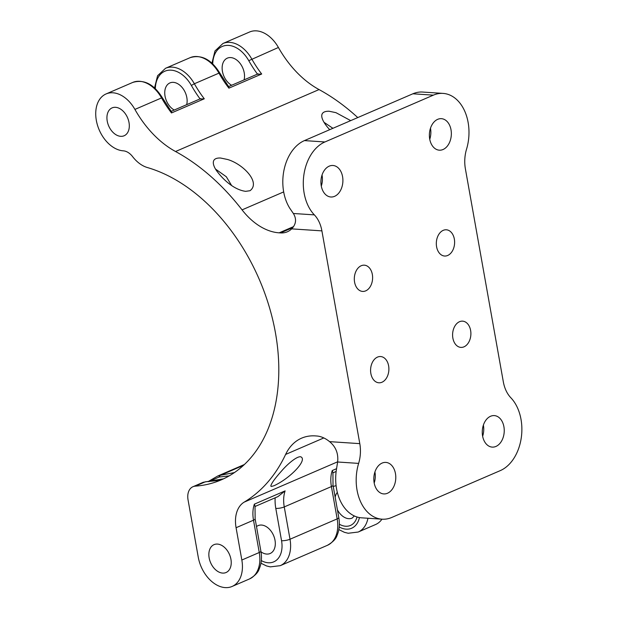 <?xml version="1.0" encoding="UTF-8"?>
<svg xmlns="http://www.w3.org/2000/svg" width="618" height="618" viewBox="0 0 618 618"><rect width="100%" height="100%" fill="white"/><g stroke="black" fill="none" stroke-linecap="round" stroke-linejoin="round"><path stroke-width="0.93" d="M292.855 227.579L280.487 232.916L279.158 232.831A60.726 41.151 66.7 0 1 242.063 209.873A199.189 134.979 -113.3 0 0 175.543 151.51A91.093 61.73 66.7 0 1 134.909 109.417A30.367 20.579 -113.3 0 0 106.087 93.936A30.367 20.579 -113.3 0 0 97.489 125.222A30.367 20.579 -113.3 0 0 123.291 150.831A15.18 10.29 66.7 0 1 132.607 156.632A30.367 20.579 -113.3 0 0 147.339 167.524A168.822 114.407 66.7 0 1 272.832 320.217A168.822 114.407 66.7 0 1 221.198 479.892A168.822 114.407 66.7 0 1 195.273 486.157A15.18 10.29 -113.3 0 0 192.94 486.721A15.18 10.29 -113.3 0 0 188.057 499.939L198.247 557.142A30.367 20.579 66.7 0 0 232.074 586.467L249.502 578.942A30.367 20.579 66.7 0 0 259.259 552.507L241.839 560.032A30.367 20.579 66.7 0 1 232.074 586.467M208.923 481.638L218.988 477.05A6.072 3.615 -97 0 1 220.549 475.25L217.706 476.03L244.427 464.497M203.198 482.295L205.006 481.955A6.072 4.959 -90.2 0 1 206.458 481.685A6.072 4.959 -90.2 0 1 206.466 481.685L203.198 482.295L192.94 486.721M218.988 477.05L229.162 475.891M195.273 486.157L205.006 481.955L223.6 478.803M234.423 472.585L220.549 475.25L243.538 465.323M274.037 485.725L271.395 486.466L270.8 486.072C271.232 483.554 274.995 478.324 282.102 470.398C287.022 464.666 296.447 456.3 300.618 456.756C308.127 459.491 290.499 478.139 274.037 485.725M332.924 128.305L324.11 122.372M329.726 129.68C322.982 122.596 316.099 111.116 329.046 111.225L335.937 112.661L350.707 120.626M231.588 185.477L226.335 176.771L215.659 169.177M250.02 190.715L245.64 191.341C234.16 189.842 223.569 179.823 217.714 172.221C212.893 166.296 209.826 157.513 220.595 158.03L227.494 159.475C243.067 163.94 260.997 182.519 250.02 190.715M293.357 213.488L289.919 208.459A41.112 28.559 -86.2 0 1 304.427 140.603L412.878 93.789A41.112 28.559 -86.2 0 1 422.596 92.051L443.083 93.403A41.112 28.559 93.8 0 0 433.365 95.149L324.913 141.962A41.112 28.559 93.8 0 0 303.894 174.801A41.112 28.559 93.8 0 0 314.361 214.879L293.357 213.488C296.74 218.988 296.184 224.11 291.681 228.869L321.901 230.877A30.367 21.089 93.8 0 0 314.361 214.879M280.487 232.916A30.367 20.579 -113.3 0 0 287.347 231.789A30.367 20.579 -113.3 0 0 291.681 228.869M321.298 186.103A15.79 10.969 93.8 0 0 322.04 175.01M429.749 139.297A15.79 10.969 93.8 0 0 430.483 128.204M337.629 462.001L358.633 463.4A41.112 28.559 93.8 0 0 382.086 519.19L361.6 517.83A41.112 28.559 -86.2 0 1 336.424 469.549L337.629 462.001C338.533 453.581 335.852 446.791 329.579 441.638A30.367 20.579 -113.3 0 0 316.655 435.991L315.334 435.899A60.726 41.151 66.7 0 0 301.599 438.162A60.726 41.151 66.7 0 0 285.624 454.431L323.824 437.938M374.191 483.029A15.79 10.969 93.8 0 0 374.925 471.936M482.643 436.223A15.79 10.969 93.8 0 0 483.376 425.13M443.083 93.403A41.112 28.559 93.8 0 1 466.551 149.147A30.367 21.089 93.8 0 0 465.393 168.861L503.315 381.777A30.367 21.089 93.8 0 0 510.831 397.745A41.112 28.559 93.8 0 1 521.268 437.822A41.112 28.559 93.8 0 1 500.248 470.63L391.797 517.444A41.112 28.559 93.8 0 1 382.086 519.19M338.857 529.595L344.404 532.314L348.197 533.257L358.154 532.044L375.582 524.528A30.367 20.579 -113.3 0 0 381.963 519.182M357.768 117.582A199.189 134.979 -113.3 0 0 319.05 89.571A91.093 61.73 66.7 0 1 278.409 47.478A30.367 20.579 -113.3 0 0 249.595 31.997L222.944 43.499L214.987 50.954L211.951 63.113M358.633 463.4A30.367 21.089 93.8 0 0 359.8 443.639L321.901 230.877M241.839 560.032L236.076 527.718A30.367 20.579 66.7 0 1 244.172 502.14A199.189 134.979 -113.3 0 0 285.624 454.431M120.703 136.323A15.18 10.29 66.7 0 1 107.802 123.515A15.18 10.29 66.7 0 1 112.105 107.88A15.18 10.29 66.7 0 1 127.563 117.737A15.18 10.29 66.7 0 1 124.133 135.759A15.18 10.29 66.7 0 1 120.703 136.323M217.459 544.079A15.18 10.29 66.7 0 1 230.359 556.888A15.18 10.29 66.7 0 1 226.057 572.523A15.18 10.29 66.7 0 1 210.599 562.666A15.18 10.29 66.7 0 1 214.029 544.643A15.18 10.29 66.7 0 1 217.459 544.079M490.568 416.269A15.79 10.969 -86.2 0 1 494.3 415.597A15.79 10.969 -86.2 0 1 504.195 432.082A15.79 10.969 -86.2 0 1 492.206 447.108A15.79 10.969 -86.2 0 1 482.287 433.318A15.79 10.969 -86.2 0 1 490.568 416.269M382.117 463.075A15.79 10.969 -86.2 0 1 385.848 462.411A15.79 10.969 -86.2 0 1 395.744 478.888A15.79 10.969 -86.2 0 1 383.755 493.921A15.79 10.969 -86.2 0 1 373.844 480.132A15.79 10.969 -86.2 0 1 382.117 463.075M437.675 119.344A15.79 10.969 -86.2 0 1 441.406 118.671A15.79 10.969 -86.2 0 1 451.302 135.157A15.79 10.969 -86.2 0 1 439.313 150.182A15.79 10.969 -86.2 0 1 429.402 136.393A15.79 10.969 -86.2 0 1 437.675 119.344M329.224 166.149A15.79 10.969 -86.2 0 1 332.955 165.485A15.79 10.969 -86.2 0 1 342.859 181.962A15.79 10.969 -86.2 0 1 330.869 196.995A15.79 10.969 -86.2 0 1 320.951 183.206A15.79 10.969 -86.2 0 1 329.224 166.149M186.682 104.666A15.18 10.29 -113.3 0 0 173.349 82.356A15.18 10.29 -113.3 0 0 169.919 82.928A15.18 10.29 -113.3 0 0 164.975 95.775A15.18 10.29 -113.3 0 0 174.237 110.035M244.079 79.892A15.18 10.29 -113.3 0 0 230.753 57.582A15.18 10.29 -113.3 0 0 227.316 58.146A15.18 10.29 -113.3 0 0 222.372 71A15.18 10.29 -113.3 0 0 231.642 85.261M256.501 526.582A15.18 10.29 66.7 0 1 258.1 525.624A15.18 10.29 66.7 0 1 273.565 535.482A15.18 10.29 66.7 0 1 270.136 553.504A15.18 10.29 66.7 0 1 266.706 554.068A15.18 10.29 66.7 0 1 260.997 551.828M336.563 468.676L332.268 470.53L332.917 472.461L333.025 485.215A6.072 1.468 169.9 0 1 331.41 486.575L284.257 506.922A30.367 20.579 66.7 0 1 285.114 490.885L277.945 496.602L254.94 506.528M285.114 490.885L254.361 504.157L255.018 506.088L255.126 518.842A6.072 1.468 169.9 0 1 253.504 520.194L236.076 527.718M365.701 290.862A13.148 9.131 -86.2 0 1 362.596 291.418A13.148 9.131 -86.2 0 1 354.346 277.698A13.148 9.131 -86.2 0 1 364.334 265.176A13.148 9.131 -86.2 0 1 372.592 276.663A13.148 9.131 -86.2 0 1 365.701 290.862M381.978 382.233A13.148 9.131 -86.2 0 1 378.873 382.789A13.148 9.131 -86.2 0 1 370.622 369.062A13.148 9.131 -86.2 0 1 380.611 356.547A13.148 9.131 -86.2 0 1 388.869 368.034A13.148 9.131 -86.2 0 1 381.978 382.233M447.702 255.466A13.148 9.131 -86.2 0 1 444.597 256.03A13.148 9.131 -86.2 0 1 436.354 242.302A13.148 9.131 -86.2 0 1 446.335 229.788A13.148 9.131 -86.2 0 1 454.593 241.267A13.148 9.131 -86.2 0 1 447.702 255.466M463.979 346.837A13.148 9.131 -86.2 0 1 460.873 347.393A13.148 9.131 -86.2 0 1 452.631 333.674A13.148 9.131 -86.2 0 1 462.612 321.151A13.148 9.131 -86.2 0 1 470.87 332.639A13.148 9.131 -86.2 0 1 463.979 346.837M200.062 98.888A93.519 63.376 66.7 0 1 191.379 85.454L194.361 83.754A91.093 61.73 66.7 0 0 204.288 98.787L200.155 99.011M228.034 86.976C228.706 86.319 228.992 86.721 228.892 88.165A91.093 61.73 -113.3 0 1 218.957 73.14L194.361 83.754A30.367 20.579 -113.3 0 0 165.539 68.281L157.582 75.728L154.546 87.887M228.892 88.165L261.692 74.013L257.551 74.23M170.63 111.75C171.302 111.101 171.588 111.495 171.487 112.947A91.093 61.73 -113.3 0 1 161.561 97.914L134.909 109.417M433.365 95.149L412.878 93.789M359.8 443.639L329.579 441.638M324.913 141.962L304.427 140.603M293.558 226.613L279.158 232.831M337.32 492.361A15.18 10.29 -113.3 0 0 335.172 497.266M337.397 509.765A15.18 10.29 -113.3 0 0 352.136 518.108L354.353 515.96M339.22 526.969A24.287 16.462 -113.3 0 0 359.421 517.56M336.099 485.717A21.251 14.407 -113.3 0 0 333.272 486.575M339.359 524.218A21.251 14.407 -113.3 0 0 357.034 516.988M332.268 470.53A30.367 20.579 -113.3 0 0 331.41 486.575L337.165 518.888A30.367 20.579 66.7 0 1 327.401 545.315C332.747 542.21 335.96 538.935 337.034 535.482C339.367 530.105 339.946 524.126 338.788 517.529A6.072 1.468 169.9 0 1 337.165 518.888L290.012 539.236L284.257 506.922A6.072 1.468 -10.1 0 1 275.798 508.405A36.439 24.689 66.7 0 1 275.157 497.799M254.361 504.157A30.367 20.579 -113.3 0 0 253.504 520.194L259.259 552.507A6.072 1.468 169.9 0 0 260.881 551.156C262.047 557.745 261.46 563.732 259.135 569.108C258.061 572.554 254.848 575.837 249.502 578.942M337.66 461.793L244.172 502.14M358.154 532.044A30.367 20.579 -113.3 0 0 367.965 518.247M260.95 563.214L266.505 565.941L270.298 566.876L280.248 565.671A30.367 20.579 -113.3 0 0 290.012 539.236A6.072 1.468 -10.1 0 1 281.553 540.719L275.798 508.405M261.314 560.588A24.287 16.462 -113.3 0 0 281.553 540.719M283.677 191.912L242.063 209.873M319.05 89.571L175.543 151.51M191.379 85.454A27.934 18.934 -113.3 0 0 168.938 70.197A27.934 18.934 -113.3 0 0 155.334 88.621M261.692 74.013A91.093 61.73 66.7 0 1 251.758 58.98A30.367 20.579 -113.3 0 0 222.944 43.499M278.409 47.478L248.776 60.68A27.934 18.934 -113.3 0 0 226.343 45.423A27.934 18.934 -113.3 0 0 212.739 63.839M204.288 98.787L171.487 112.947M190.143 57.659A30.367 20.579 66.7 0 1 218.957 73.14L219.73 72.939C211.263 59.382 201.398 54.284 190.143 57.659L165.539 68.281M132.739 82.433A30.367 20.579 66.7 0 1 161.561 97.914L162.333 97.714C153.859 84.156 143.994 79.065 132.739 82.433L106.087 93.936M257.467 74.114A93.519 63.376 66.7 0 1 248.776 60.68M208.042 481.661L217.706 476.03M223.639 478.788L217.66 480.572L206.458 481.685M332.839 472.901L336.146 471.472M280.248 565.671L327.401 545.315M333.025 485.215L338.788 517.529M255.126 518.842L260.881 551.156M228.73 86.752L219.73 72.939M258.108 73.836L228.598 86.574M171.325 111.526L162.333 97.714M200.703 98.617L171.194 111.348"/></g></svg>
